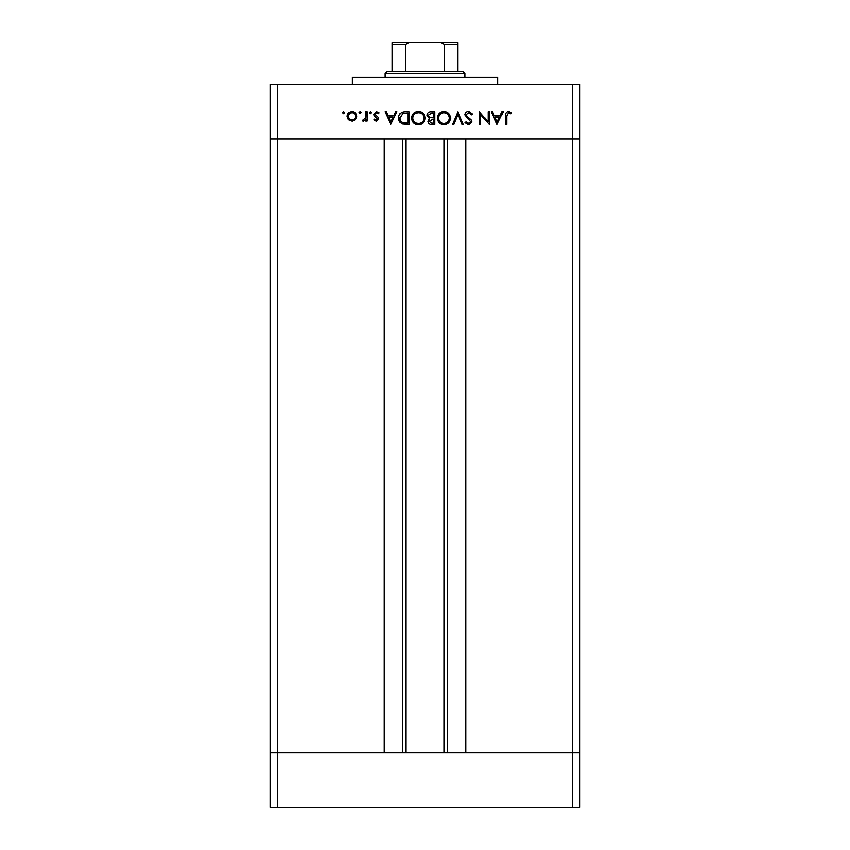 <?xml version="1.0" encoding="UTF-8"?>
<svg xmlns="http://www.w3.org/2000/svg" width="850" height="850" viewBox="0 0 850 850"><rect width="100%" height="100%" fill="white"/><g stroke="black" fill="none" stroke-linecap="round" stroke-linejoin="round"><path stroke-width="1.27" d="M405.875 139.039L405.875 752.856M572.539 807.5L277.461 807.5L277.461 752.856L270.183 752.856L277.461 752.856L277.461 139.039L572.539 139.039L572.539 807.5L579.817 807.5L579.817 752.856L277.461 752.856L384.019 752.856L384.019 139.039L270.183 139.039L270.183 84.394L579.817 84.394L579.817 139.039L465.981 139.039L465.981 752.856L579.817 752.856L579.817 139.039L572.539 139.039L572.539 84.394M277.461 807.5L270.183 807.5L270.183 139.039L277.461 139.039L277.461 84.394M352.144 84.394L352.144 77.106L497.856 77.106L497.856 84.394M488.07 121.731L488.07 111.711L489.217 111.711L489.217 124.461L480.558 114.431L480.558 124.461L479.411 124.461L479.411 111.711L488.07 121.731M465.024 114.835C465.29 112.699 466.501 111.552 468.669 111.392L472.547 114.176L471.463 114.824L468.669 112.699L466.172 114.856L466.629 116.11L471.017 119.871L471.729 121.816L468.584 124.791L465.184 122.634L466.225 121.848L468.711 123.484L470.581 121.869L465.024 114.835M457.831 111.711L463.388 124.461L462.166 124.461L457.916 114.421L453.666 124.461L452.434 124.461L457.831 111.711M443.913 111.392C448.014 111.733 450.245 113.953 450.638 118.033C450.298 122.124 448.088 124.376 444.019 124.791C439.875 124.461 437.612 122.23 437.24 118.097C437.601 113.996 439.822 111.764 443.913 111.392M418.413 111.392C422.514 111.733 424.745 113.953 425.138 118.033C424.798 122.124 422.588 124.376 418.519 124.791C414.375 124.461 412.112 122.23 411.74 118.097C412.101 113.996 414.322 111.764 418.413 111.392M397.024 111.711L390.809 124.461L384.933 111.711L386.176 111.711L388.057 115.802L393.837 115.802L395.771 111.711L397.024 111.711M343.655 111.552L344.717 112.614L343.655 113.677L342.592 112.614L343.655 111.552M356.809 116.344L355.534 119.648L351.985 121.199L348.447 119.659L347.172 116.344C347.438 113.401 349.042 111.796 351.985 111.552C354.928 111.796 356.543 113.39 356.809 116.344M360.166 111.552L361.229 112.614L360.166 113.677L359.104 112.614L360.166 111.552M365.808 111.711L366.945 111.711L366.945 121.029L365.808 121.029L365.808 119.659L363.534 121.199L362.536 120.881L363.163 119.882L365.596 118.044L365.808 111.711M370.303 111.552L371.365 112.614L370.303 113.677L369.24 112.614L370.303 111.552M378.717 118.756L376.359 121.199L373.979 119.871L374.754 119.074L376.359 120.052L377.57 118.798L374.244 115.685L373.809 114.24L376.539 111.552L379.206 112.816L378.452 113.677L376.603 112.699L374.956 114.198L378.293 117.311L378.717 118.756M398.661 117.927C398.894 113.826 401.072 111.754 405.174 111.711L409.116 111.711L409.116 124.461L402.496 124.004C399.914 122.836 398.639 120.817 398.661 117.927M431.173 111.711L434.616 111.711L434.616 124.461L432.129 124.461C429.76 124.61 428.411 123.558 428.081 121.306L429.558 118.596L427.104 115.334C427.391 112.976 428.751 111.775 431.173 111.711M503.274 111.711L497.059 124.461L491.183 111.711L492.426 111.711L494.307 115.802L500.087 115.802L502.021 111.711L503.274 111.711M508.47 112.699L506.706 115.983L506.706 124.461L505.559 124.461L505.559 115.855C505.219 113.305 506.207 111.817 508.534 111.392L511.615 112.859L510.935 113.836L508.47 112.699M348.309 116.344C348.521 118.586 349.743 119.829 351.996 120.052C354.237 119.829 355.459 118.586 355.672 116.344C355.459 114.102 354.237 112.88 351.996 112.699C349.743 112.88 348.521 114.091 348.309 116.344M388.663 117.109L390.904 121.975L393.221 117.109L388.663 117.109M407.979 123.154L407.979 113.018L402.868 113.348L399.808 117.927C399.819 120.339 400.934 121.964 403.166 122.804L407.979 123.154M412.877 118.097C413.228 121.422 415.098 123.218 418.466 123.484C421.823 123.186 423.672 121.369 423.991 118.033C423.651 114.729 421.802 112.954 418.466 112.699C415.076 112.944 413.217 114.739 412.877 118.097M431.928 123.154L433.479 123.154L433.479 119.074L429.229 121.284L431.928 123.154M432.714 117.767L433.479 117.767L433.479 113.018L431.842 113.018L428.241 115.334L430.334 117.608L432.714 117.767M438.377 118.097C438.728 121.422 440.598 123.218 443.966 123.484C447.323 123.186 449.172 121.369 449.491 118.033C449.151 114.729 447.302 112.954 443.966 112.699C440.576 112.944 438.717 114.739 438.377 118.097M494.913 117.109L497.154 121.975L499.471 117.109L494.913 117.109M399.319 42.5L450.681 42.5L399.319 42.5M384.933 73.461L386.75 71.644L463.25 71.644L465.067 73.461L384.933 73.461L384.933 77.106M465.067 73.461L465.067 77.106M392.211 71.644L392.211 43.063M392.211 42.5L457.789 42.5L457.789 44.317L457.789 42.5M409.126 42.5L405.301 44.317L392.211 44.317M405.301 71.644L405.301 44.317M444.699 71.644L444.699 44.317L440.874 42.5M457.789 71.644L457.789 44.317L444.699 44.317M447.525 139.039L447.525 752.856M402.475 139.039L402.475 752.856M444.125 139.039L444.125 752.856"/></g></svg>
